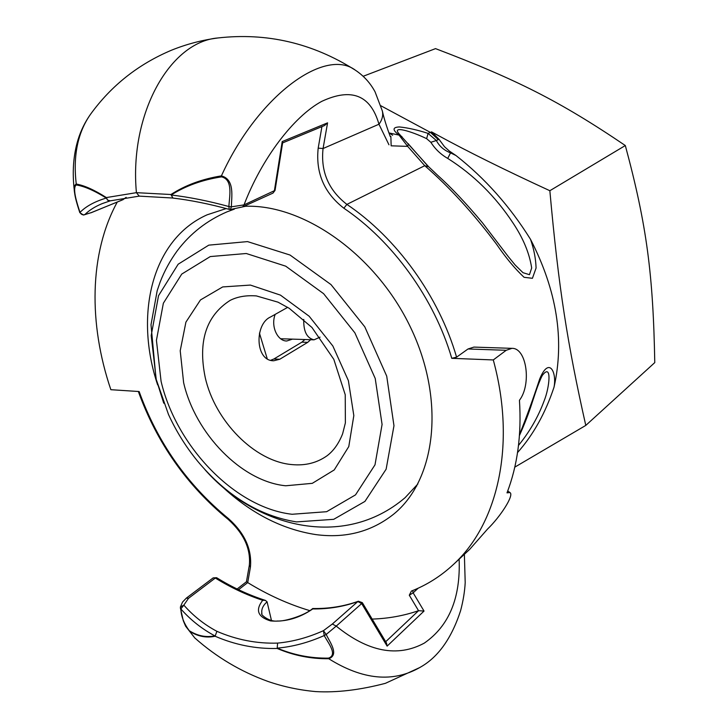 <?xml version="1.0" encoding="UTF-8"?>
<svg xmlns="http://www.w3.org/2000/svg" width="728" height="728" viewBox="0 0 728 728"><rect width="100%" height="100%" fill="white"/><g stroke="black" fill="none" stroke-linecap="round" stroke-linejoin="round"><path stroke-width="1.09" d="M292.474 339.13L286.741 341.004C277.677 341.168 270.498 326.554 275.175 314.387M267.158 358.54L259.432 333.124M625.316 145.536L549.849 190.718C558.594 287.851 567.558 344.526 585.785 425.416L654.772 362.599C653.153 274.838 646.955 225.78 625.316 145.536C559.168 100.728 516.015 79.279 435.526 48.621L363.19 76.267M585.785 425.416L514.787 467.149M549.849 190.718C505.405 170.261 467.685 151.579 436.7 134.68L431.567 131.886L439.002 139.294L444.544 146.765L449.34 151.042L455.956 155.51C484.957 178.242 509.809 206.179 530.521 239.33C556.865 290.508 564.691 339.794 554.017 387.205C556.947 372.59 549.194 355.856 539.694 378.979C533.033 399.208 526.317 417.708 519.528 434.48M277.204 648.129L277.596 643.097L277.204 648.129C292.783 646.764 308.454 642.569 324.224 635.544L323.423 630.685C308.053 637.582 292.783 641.714 277.596 643.097C256.829 643.752 236.591 639.821 216.88 631.312L215.115 636.236L216.88 631.312C204.341 624.642 193.32 615.915 183.838 605.132L180.863 608.954C190.627 620.01 201.956 628.983 214.851 635.853C206.088 637.637 197.57 635.926 189.289 630.721L189.653 631.322C197.925 636.481 206.415 638.119 215.115 636.236C235.226 644.917 255.91 648.994 277.168 648.457C293.702 655.519 310.892 658.94 328.728 658.731L328.51 658.121C310.783 658.403 293.684 655.073 277.204 648.129M189.289 630.721C183.929 623.514 181.117 616.252 180.863 608.954L180.435 606.979L180.407 607.998M185.613 626.18L194.831 638.01L185.594 626.171L183.283 620.711L180.417 608.08M464.373 554.308L465.201 582.6C464.728 591.491 463.19 600.864 460.596 610.71C451.542 638.474 438.038 657.357 420.092 667.339L419.983 667.412C393.075 682.819 362.662 679.925 328.747 658.731C339.621 654.69 329.547 641.778 326.199 634.452L324.224 635.544C327.864 642.606 338.138 654.827 328.51 658.121M186.286 598.17L188.516 598.307L183.838 605.132L180.444 606.961M459.122 559.186C460.651 597.988 449.04 625.971 424.288 643.124C397.452 657.593 368.104 651.924 336.227 626.116L326.199 634.452L323.423 630.685L332.341 624.014L336.227 626.116L361.68 603.576L362.335 602.657L358.394 601.228C343.989 606.388 328.756 608.817 312.712 608.517L312.712 608.517C304.659 615.715 284.02 621.685 277.623 621.002C269.032 622.294 259.678 613.813 261.934 613.549C261.152 609.518 262.872 605.596 267.076 601.801L271.453 620.438M195.577 638.629L194.858 638.037M188.516 598.307L215.324 578.041L216.616 577.704L213.168 577.886L215.324 578.041C230.767 587.56 246.555 594.985 262.69 600.3L265.383 600.391L267.076 601.801M262.69 600.3C255.119 610.173 257.757 617.044 270.616 620.929C285.367 622.112 299.408 618.118 312.731 608.945L312.712 608.517M110.438 200.773L110.265 200.837C108.326 201.074 107.025 199.982 106.361 197.57L107.544 200.118L110.292 200.828M110.265 200.837L139.348 196.114M172.973 198.071L170.944 194.513L172.891 198.062M229.129 209.346C209.264 203.922 190.518 200.154 172.873 198.062L172.736 198.052M221.485 176.858C233.551 179.579 229.247 197.47 228.892 206.543L231.404 206.825L230.367 209.5L229.193 209.373L228.892 206.543C208.545 200.983 189.307 197.133 171.18 194.995C185.531 185.895 202.302 179.843 221.485 176.858L221.358 175.885C202.093 179.015 185.285 185.231 170.944 194.513L136.409 192.665L106.361 197.57C94.322 189.917 84.275 185.412 76.213 184.048L76.203 184.948C84.239 186.195 94.258 190.563 106.288 198.052C94.804 201.492 86.04 206.27 79.998 212.376C81.099 214.514 82.719 215.242 84.858 214.578C89.171 210.283 94.931 206.634 102.157 203.631L110.01 200.901M282.619 142.897L324.497 125.562L327.573 122.85L282.209 141.569L274.32 191.146L272.982 193.102L275.048 190.39L244.026 204.887L231.404 206.825C231.358 197.661 235.217 179.443 221.358 175.885M76.213 184.048C74.22 185.094 73.71 188.215 74.684 193.411C75.166 197.361 76.877 203.758 79.807 212.622L79.998 212.376C77.277 204.122 71.999 188.188 76.203 184.948M79.807 212.64L83.438 215.024L91.337 212.594L83.693 214.997M76.258 184.048C72.955 155.774 77.714 132.514 90.527 114.278C111.338 85.558 138.329 64.191 171.526 50.196C186.423 44.19 201.783 40.131 217.599 38.011M74.411 191.237C72.09 172.527 73.291 155.364 78.014 139.74C80.954 130.33 85.14 121.831 90.563 114.232L91.501 112.958M272.982 193.102L242.688 206.879L244.026 204.887C261.489 159.077 293.275 116.753 321.703 101.383C351.542 87.478 370.625 95.095 378.96 124.224C382.191 119.92 383.319 115.497 382.346 110.975L375.066 91.846C370.343 83.028 363.791 75.812 355.401 70.207C324.925 47.056 257.894 95.796 221.64 175.366M282.209 141.569L282.655 142.688L275.048 190.39M230.439 209.491L242.633 206.907M511.948 348.348L473.919 347.092L468.022 348.976L456.583 357.166L451.769 358.322L493.284 359.941L506.215 350.286L511.948 348.348C526.69 347.775 531.677 384.42 519.446 400.282C521.658 434.734 517.508 465.592 507.007 492.856L509.928 492.547C514.541 494.922 500.318 516.771 487.542 529.074L469.669 549.376L453.207 564.691C497.688 524.315 516.552 444.826 493.284 359.941M117.226 202.12C89.098 253.663 88.552 323.978 110.856 389.698L139.139 391.537C157.576 442.569 187.333 484.903 228.401 518.545L228.392 519.565C243.916 533.651 250.896 548.912 249.322 565.337L250.423 567.221C252.079 549.376 244.744 533.151 228.401 518.545M453.207 564.691C440.704 576.267 426.772 585.057 411.402 591.072L409.291 595.213L418.545 610.701C403.694 615.779 388.233 618.572 372.163 619.082M309.737 610.619C288.47 604.258 267.795 594.913 247.711 582.591L246.437 581.754L249.322 565.337M243.871 206.343L244.026 206.343C302.712 203.312 375.966 254.481 410.729 327.764C445.8 400.946 435.763 480.198 393.63 514.186C371.517 531.713 345.609 538.52 315.906 534.607C280.99 529.22 248.667 512.194 218.919 483.51M157.63 384.848C134.107 314.66 151.879 239.321 207.134 214.815L226.208 208.563M238.556 589.698L247.711 582.591L250.423 567.221M385.704 641.723L418.573 610.692L424.033 611.065L413.149 592.838L418.218 588.169M362.335 602.657L386.513 643.079L387.123 646.118L424.033 611.065M428.719 166.803L424.752 165.693C449.467 187.16 473.4 213.34 496.551 244.244C505.787 257.73 514.96 268.75 524.078 277.304L532.423 278.296L536.081 268.022C535.763 258.567 533.906 249.003 530.521 239.33M416.744 486.031L416.079 486.231M542.633 375.029C552.079 362.844 549.631 387.46 544.107 400.928C538.183 416.953 529.656 431.768 518.518 445.381M554.017 387.205C545.381 413.158 533.224 434.944 517.544 452.57M430.83 142.297C435.162 149.067 440.795 154.445 447.729 158.413L450.532 152.871C444.08 150.359 439.348 146.237 436.345 140.522L430.83 142.297L426.626 138.666L428.082 133.397C417.554 129.975 407.999 127.828 399.408 126.945C392.41 127.227 392.292 129.948 399.053 135.099L401.947 136.637M431.567 131.886L430.43 132.414L438.311 139.621L436.345 140.522L428.082 133.397L430.43 132.414L380.899 105.778M447.729 158.413C473.546 174.72 495.24 196.141 512.794 222.659C523.15 238.111 529.447 253.217 531.677 267.986L529.456 274.684L523.013 272.7L515.251 265.119L508.308 256.638L482.637 223.032C466.102 203.239 451.041 187.269 437.455 175.102L428.674 166.757M455.919 155.492L450.532 152.871L451.369 152.461M399.718 134.562L399.599 134.425C390.254 124.752 411.939 131.513 426.626 138.666M428.009 166.257L408.581 144.18M408.408 143.78L407.68 146.374L424.752 165.693L346.892 204.395C328.519 190.135 320.575 171.517 323.059 148.53L327.573 122.85M389.407 133.024L399.053 135.099L407.68 146.374L391.145 145.818L390.872 136.409M321.931 126.617L318.191 148.13L323.059 148.53L378.96 124.224L388.961 144.799M303.758 319.401C303.421 331.395 306.852 338.202 314.059 339.821L320.056 337.137M310.647 339.712L307.707 342.351L279.77 359.25L273.801 360.751C255.055 361.279 254.372 323.987 270.534 316.989L287.678 307.343M270.807 360.233L273.892 358.995L301.892 342.151L304.85 339.53M245.427 206.297L242.77 206.843M234.343 209.136L227.009 211.848C206.907 220.538 190.363 233.461 177.386 250.605C170.243 260.342 164.492 270.834 160.133 282.082L157.203 290.59L151.005 324.724L156.029 378.788L163.745 403.194M204.768 469.451C254.927 526.653 343.125 550.577 405.077 497.697L417.854 483.984M388.807 132.696L392.665 135.272M312.731 608.945C328.528 609.127 343.561 606.661 357.839 601.555L358.394 601.228M332.341 624.014L357.839 601.555L361.68 603.576L387.123 646.118M354.727 69.788C312.248 43.034 266.612 32.423 217.818 37.974C170.088 41.796 129.129 113.65 136.409 192.665L139.239 196.123L172.591 198.016M126.071 197.379L122.823 199.781L126.181 197.361M91.337 212.594L122.049 200.1M318.191 148.13C315.57 172.845 324.124 192.874 343.862 208.217L346.892 204.395C396.751 237.929 439.057 296.587 456.583 357.166M343.862 208.217C392.82 241.232 434.398 298.808 451.769 358.322M412.649 590.572L413.149 592.838L409.291 595.213M438.311 139.621L439.002 139.294M468.022 348.976L506.215 350.286M279.77 359.25L273.892 358.995M307.707 342.351L301.892 342.151M292.083 514.268C235.153 507.825 176.404 446.737 161.079 381.326L156.429 340.331L163.354 303.23L181.745 274.074L210.283 256.565L246.273 253.508L285.704 266.166L323.605 293.675L354.873 332.833L375.22 378.469L382.082 424.451L375.002 464.828L355.519 494.876L326.635 511.702L292.083 514.268M156.238 379.47L168.477 414.45C176.176 431.24 185.858 446.792 197.534 461.088C226.499 495.723 259.496 515.997 296.524 521.903L333.706 519.328L364.937 501.41L386.131 469.196L393.975 425.744L386.714 376.13L364.792 326.836L331.003 284.593L290.035 255.037L247.502 241.596L208.772 245.145L178.169 264.209L158.531 295.686L151.197 335.544L156.238 379.47M285.722 485.776L312.294 483.337L334.234 469.933L348.785 446.564L353.826 415.588L348.375 380.608L332.851 346L309.173 316.243L280.453 295.122L250.396 285.076L222.695 286.932L200.473 299.936L185.913 322.131L180.216 350.75L183.62 382.646C195.286 433.77 241.705 481.563 285.722 485.776M291.955 464.591C254.609 461.507 214.887 420.957 205.223 377.486C197.834 341.45 206.142 315.743 230.148 300.382C237.537 296.642 246.291 295.159 256.392 295.923L277.996 302.166L289.216 308.308L311.948 327.482L333.824 359.359L345.236 394.758L345.372 422.932L342.624 433.797C338.775 443.543 333.561 450.887 326.981 455.819C316.908 462.926 305.232 465.847 291.955 464.591M420.001 667.44L385.403 683.328C359.923 689.998 336.755 692.765 315.888 691.6C299.517 690.153 283.583 686.786 268.104 681.49C240.995 671.744 216.589 657.257 194.877 638.01M216.616 577.704C232.532 587.505 248.794 595.067 265.383 600.391M102.229 203.594L110.174 200.864M90.973 212.804L123.223 199.554M237.128 589.007L246.437 581.754M213.168 577.886L186.341 598.116M186.35 598.116L182.546 602.056L180.471 606.834M138.338 391.491C156.939 442.933 186.959 485.621 228.392 519.565M507.735 490.927L509.937 492.547M542.624 375.038C541.978 375.457 538.265 384.047 535.226 393.329L532.195 402.466C528.919 412.858 524.679 423.86 519.455 435.471M399.617 134.443L428.565 166.657M382.437 111.375C384.029 118.446 386.65 126.863 390.308 136.637M280.662 338.748L314.059 339.821M168.477 414.45C176.176 431.24 185.858 446.792 197.534 461.088"/></g></svg>
